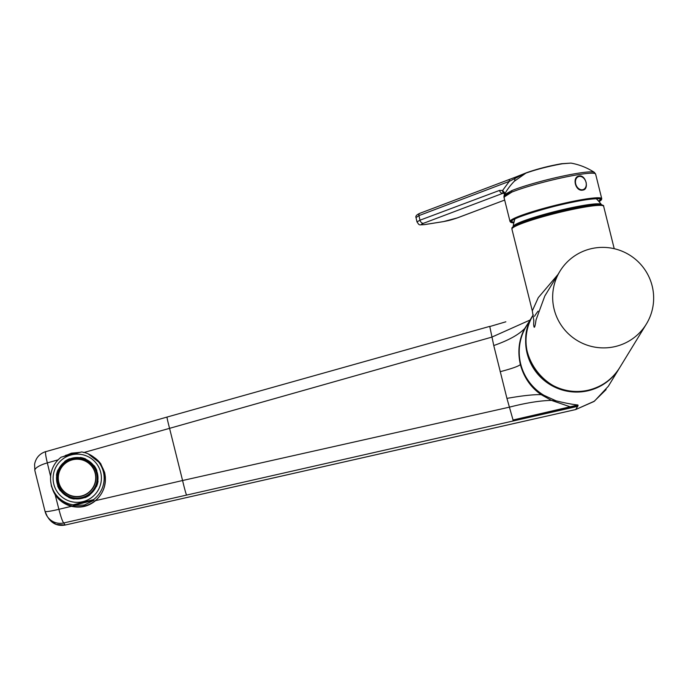 <?xml version="1.0" encoding="UTF-8"?>
<svg xmlns="http://www.w3.org/2000/svg" width="688" height="688" viewBox="0 0 688 688"><rect width="100%" height="100%" fill="white"/><g stroke="black" fill="none" stroke-linecap="round" stroke-linejoin="round"><path stroke-width="1.03" d="M559.955 271.218A50.637 50.121 31.4 0 1 590.966 248.755A50.637 50.121 -148.6 0 1 643.805 268.182A50.637 50.121 -148.6 0 1 646.359 324.048A50.637 50.121 -148.6 0 1 615.347 346.52A50.637 50.121 31.4 0 1 562.509 327.084A50.637 50.121 31.4 0 1 559.955 271.218L544.81 295.995L536.038 319.886C534.886 327.927 534.086 329.389 533.63 324.289L533.828 319.954M557.882 274.607L538.283 297.646L532.366 310.752M606.102 389.589L593.968 401.5L575.693 409.549L594.432 401.164L608.321 386.269L619.535 367.925A50.637 50.121 31.4 0 1 619.346 368.218A50.637 50.121 31.4 0 1 587.053 390.982A50.637 50.121 31.4 0 1 535.109 370.72A50.637 50.121 31.4 0 1 532.951 315.396L526.518 325.923A50.637 50.121 31.4 0 0 526.458 326.017A50.637 50.121 31.4 0 0 520.713 364.021A50.637 50.121 -148.6 0 0 543.976 395.333L556.093 400.846C565.502 403.134 572.777 404.51 577.929 404.983L578.075 405.671L575.693 409.549L65.154 525.039L55.917 524.342L48.719 518.571L47.291 516.464A15.755 15.661 146 0 1 45.098 511.528M83.635 452.575L169.566 428.34A16.873 0.602 74.6 0 1 167.055 417.057L45.958 451.603C45.081 451.595 45.537 455.361 47.326 462.895A15.755 4.584 166.4 0 0 34.864 470.583L45.03 511.356A15.755 1.479 165.6 0 0 58.893 509.301L71.492 506.308C64.638 504.519 59.202 500.666 55.169 494.775L58.893 509.301C60.965 517.221 62.582 521.771 63.752 522.957L577.662 406.35M513.3 420.893L506.936 398.386L493.76 345.539C508.355 340.448 518.666 334.781 524.686 328.537L526.621 325.742M88.116 453.822L100.629 463.574L104.628 472.441C106.975 483.329 103.974 492.72 95.615 500.623L182.578 480.516L509.232 407.201C525.985 402.893 540.063 400.622 551.458 400.39L541.172 394.654C530.826 387.473 523.895 377.445 520.377 364.563C518.589 366.248 511.855 368.63 500.167 371.701M95.615 500.623C88.46 506.471 80.419 508.363 71.492 506.308M55.479 495.222L51.437 486.304L50.671 481.161M55.685 495.523A27.572 27.408 145.3 0 1 51.858 486.915A27.572 27.408 -34.7 0 1 51.772 486.545M100.93 464.022A27.572 27.408 -34.7 0 0 94.015 457.339M65.73 455.267L80.599 452.188M105.393 477.36A27.004 26.849 -34.7 0 0 99.012 462.499M54.834 493.038A27.004 26.849 -34.7 0 0 84.538 506.342M99.442 463.11L100.517 464.667A26.858 26.703 145.3 0 1 84.891 505.869A26.858 26.703 145.3 0 1 56.33 495.205L55.255 493.657A26.858 26.703 -34.7 0 0 73.066 504.82L93.516 499.634A26.858 26.703 -34.7 0 0 81.623 451.947L61.18 457.133A26.858 26.703 -34.7 0 0 55.255 493.657M79.86 452.36L71.389 453.186L63.511 456.488M93.516 499.634L93.946 500.253L73.496 505.439L84.314 505.044L93.946 500.253M73.496 505.439L73.066 504.82M83.076 501.604A24.192 24.054 -34.7 0 0 100.689 472.312A24.192 24.054 -34.7 0 0 71.432 454.888A24.192 24.054 -34.7 0 0 53.819 484.189A24.192 24.054 -34.7 0 0 83.076 501.604M60.372 490.802A21.044 20.924 145.3 0 1 59.916 490.174L59.942 490.209A21.044 20.924 -34.7 0 0 59.942 490.209A21.044 20.924 -34.7 0 0 60.398 490.845L60.802 490.535L60.398 490.845M60.647 490.707A20.76 20.64 -34.7 0 0 68.826 497.183A20.76 20.64 -34.7 0 1 60.621 490.664M60.802 490.535A20.537 20.416 -34.7 0 0 68.903 496.934L68.8 497.484A21.044 20.924 -34.7 0 0 74.201 498.998L74.295 498.447L74.201 498.998M74.278 498.731A20.76 20.64 -34.7 0 0 84.727 497.493M74.252 498.688A20.76 20.64 -34.7 0 0 84.701 497.45L84.873 497.734A21.044 20.924 -34.7 0 0 89.784 494.999L89.638 494.741A20.76 20.64 -34.7 0 0 96.208 486.502L96.208 486.502M96.483 486.579A21.044 20.924 -34.7 0 0 98.031 481.187L97.773 481.058A20.76 20.64 -34.7 0 0 96.578 470.678L96.578 470.678M96.827 470.54A21.044 20.924 -34.7 0 0 94.566 466.283A21.044 20.924 -34.7 0 0 94.548 466.266M85.708 459.016L85.527 459.446L85.708 459.016M69.634 458.758L69.608 458.715A21.044 20.924 -34.7 0 0 64.689 461.459L64.93 461.88A20.537 20.416 -34.7 0 0 58.471 469.999L57.998 469.878A21.044 20.924 -34.7 0 0 56.45 475.27L56.923 475.391L56.45 475.27L57.998 469.878M69.772 459.008L80.204 457.726A20.76 20.64 -34.7 0 0 69.746 458.965M85.673 458.973A21.044 20.924 -34.7 0 0 80.281 457.451L80.126 457.924A20.537 20.416 -34.7 0 0 69.841 459.145M96.802 470.497A21.044 20.924 -34.7 0 0 94.075 465.613L93.869 465.699A20.821 20.7 145.3 0 1 96.587 470.592M85.527 459.446A20.537 20.416 -34.7 0 1 93.62 465.836L93.869 465.699M96.225 486.459A20.821 20.7 -34.7 0 0 97.773 481.058L97.498 480.989A20.537 20.416 -34.7 0 0 96.337 470.73M89.621 494.715L89.621 494.715A20.76 20.64 -34.7 0 0 96.182 486.459M89.638 494.741A20.821 20.7 -34.7 0 1 84.719 497.484L84.581 497.235A20.537 20.416 -34.7 0 1 74.295 498.447M57.654 485.917L59.916 490.174A21.044 20.924 145.3 0 1 57.654 485.917L58.084 485.651A20.537 20.416 -34.7 0 1 56.923 475.391M86.877 495.558A19.995 19.883 145.3 0 1 59.753 487.921A19.995 19.883 145.3 0 1 67.553 460.814A19.995 19.883 145.3 0 1 94.677 468.451A19.995 19.883 145.3 0 1 86.877 495.558M50.757 477.085L47.326 462.895L58.145 459.825M489.761 326.465L493.76 345.539M186.491 494.767A16.873 0.671 77 0 1 182.578 480.516L169.566 428.34L491.765 337.146L530.13 319.997M504.321 197.379C502.833 196.347 505.327 194.592 511.803 192.124L503.951 197.155L510.032 221.527A47.257 4.747 -14 0 1 535.763 210.657A47.257 4.747 -14 0 1 584.998 199.133A47.257 4.747 -14 0 1 601.742 198.66L595.619 174.081A47.257 4.747 -14 0 0 578.875 174.554A47.257 4.747 -14 0 0 511.803 192.124A2.253 1.823 -112 0 1 511.915 190.567A46.664 4.696 -14 0 1 560.109 176.704A46.664 4.696 -14 0 1 594.372 172.378L595.619 174.081M582.753 190.112C575.4 191.814 571.668 176.825 579.227 175.99C585.815 174.58 589.556 189.561 582.753 190.112L583.562 189.897M578.402 176.214L579.227 175.99M579.038 176.309A7.31 5.504 -110.6 0 0 578.255 176.36A7.31 5.504 69.4 0 0 577.929 176.42M583.974 189.415A7.31 5.504 -110.6 0 1 583.071 190.051M594.372 172.378A63.459 63.459 0 0 0 570.928 163.09L562.285 163.778C548.757 166.229 536.64 169.343 525.942 173.092L514.306 181.262A63.459 63.459 0 0 0 504.209 194.85L511.915 190.567M504.218 193.405L502.808 193.328L423.507 223.282C420.205 224.641 420.678 225.062 424.917 224.537L443.536 221.579L457.245 217.915L504.682 200.062L457.597 217.821A3.578 2.692 69.5 0 1 457.245 217.915M502.808 193.328L504.175 193.319L502.808 193.328A3.38 2.546 -110.5 0 1 499.548 190.404L419.998 220.194L416.997 221.889C419.671 225.802 418.528 224.787 424.599 224.615L443.253 221.648A3.595 2.348 80.3 0 1 442.96 221.674M525.942 173.092A3.595 2.7 -102.8 0 1 526.612 172.697L524.987 173.333A3.345 2.675 -102.7 0 0 524.394 173.686L514.796 178.57A2.03 1.6 -111.5 0 1 515.699 177.057L419.809 213.332C416.618 214.733 415.354 216.161 416.008 217.606L416.997 221.889M505.095 193.302L502.618 190.447L499.548 190.404M514.228 181.34A5.212 2.786 -118.3 0 0 514.796 178.57L509.301 181.365L502.618 190.447A3.38 2.417 -68.8 0 0 503.943 193.251L503.642 193.173M510.118 179.258A2.03 1.522 -110.7 0 0 509.301 181.365L418.923 215.619L416.008 217.606M646.359 324.048L619.716 367.624A50.637 50.121 -148.6 0 1 588.704 390.096A50.637 50.121 -148.6 0 1 535.935 370.755A50.637 50.121 -148.6 0 1 533.191 315.001M614.221 248.695L603.643 206.262A47.257 4.747 166 0 0 561.296 211.947A47.257 4.747 166 0 0 511.924 229.13C512.629 228.038 509.103 228.253 519.569 223.411C529.588 219.386 543.382 215.249 560.952 210.992A46.139 4.635 166 0 0 512.775 227.857M602.292 205.531A46.139 4.635 166 0 0 560.969 210.992M599.274 204.542A45.571 4.584 166 0 0 585.531 205.824A45.571 4.584 166 0 0 514.977 225.561M601.303 204.697A45.571 4.584 166 0 0 585.454 205.514A45.571 4.584 166 0 0 539.874 216.075A45.571 4.584 166 0 0 513.257 226.644M601.604 205.067L601.329 204.491A45.485 4.575 166 0 0 585.299 205.119A45.485 4.575 166 0 0 538.747 215.963A45.485 4.575 166 0 0 513.136 226.481L513.162 227.117M538.119 311.131A48.839 48.341 31.4 0 0 534.481 316.342M529.192 321.545L524.686 328.537C518.881 339.537 517.445 351.551 520.377 364.563L520.713 364.021M506.936 398.386C522.132 395.695 533.544 394.448 541.172 394.654L543.976 395.333M569.733 408.139L570.068 406.763L551.458 400.39L556.093 400.846M512.93 420.033L577.929 404.983M513.162 420.617L578.075 405.671M45.03 511.356L47.291 516.464A15.755 15.661 146 0 0 63.752 522.957L65.154 525.039C58.291 526.268 52.787 524.075 48.659 518.494M57.904 485.78L56.717 475.348A20.76 20.64 -34.7 0 0 57.895 485.754M64.827 461.708A20.76 20.64 -34.7 0 0 58.274 469.938L64.827 461.7M93.817 465.724A20.76 20.64 -34.7 0 0 85.596 459.249L93.835 465.75M97.739 481.05A20.76 20.64 -34.7 0 0 96.552 470.635M96.449 486.536A21.044 20.924 -34.7 0 0 98.006 481.144M84.848 497.699A21.044 20.924 -34.7 0 0 89.758 494.956M68.774 497.441A21.044 20.924 -34.7 0 0 74.175 498.963M69.703 458.896A20.821 20.7 -34.7 0 0 64.792 461.631M85.604 459.171A20.821 20.7 -34.7 0 0 80.204 457.649M89.5 494.491A20.537 20.416 -34.7 0 0 95.95 486.382M68.826 497.2A20.821 20.7 -34.7 0 0 74.218 498.723M57.835 485.788A20.821 20.7 -34.7 0 0 60.561 490.673M58.205 469.921A20.821 20.7 -34.7 0 0 56.648 475.313M67.854 461.433A18.954 18.843 -34.7 0 0 60.458 487.13A18.954 18.843 -34.7 0 0 86.172 494.371A18.954 18.843 -34.7 0 0 93.568 468.674A18.954 18.843 -34.7 0 0 67.854 461.433M86.06 494.173A18.739 18.636 -34.7 0 0 93.37 468.76A18.739 18.636 -34.7 0 0 67.949 461.605A18.739 18.636 -34.7 0 0 60.639 487.018A18.739 18.636 -34.7 0 0 86.06 494.173M65.171 525.039L575.71 409.558M489.667 326.396L167.055 417.057M489.624 326.585L505.852 321.803M598.5 201.042A45.683 4.592 -14 0 0 600.22 199.099C600.977 199.589 601.338 197.456 584.542 200.01C558.054 203.717 509.627 218.741 511.58 221.209L511.58 221.209A45.683 4.592 166 0 0 514.013 222.104M598.981 201.593A46.345 4.661 166 0 0 584.602 199.993A46.345 4.661 166 0 0 529.975 213.263A46.345 4.661 166 0 0 513.841 222.817M513.824 222.886A46.586 4.687 -14 0 1 529.614 213.349A46.586 4.687 -14 0 1 584.748 199.941A46.586 4.687 -14 0 1 599.033 201.644M423.507 223.282A3.578 2.7 -110.5 0 1 419.998 220.194L418.923 215.619A2.21 1.668 -110.8 0 1 419.809 213.332M443.536 221.579A3.595 2.348 80.3 0 1 443.253 221.648C447.484 220.753 449.032 220.71 457.597 217.821M562.285 163.778A3.827 2.485 -99 0 0 561.528 163.718L570.928 163.09M504.76 193.878A3.406 2.597 -14 0 1 505.018 192.864M582.934 189.888A7.086 5.341 -110.6 0 1 582.659 190A7.086 5.341 -110.6 0 1 582.082 190.172L583.218 189.785A7.086 5.341 -110.6 0 1 575.4 183.997A7.086 5.341 -110.6 0 1 578.221 176.524A7.086 5.341 -110.6 0 1 586.038 182.311A7.086 5.341 -110.6 0 1 583.218 189.785C585.823 188.529 586.778 186.027 586.09 182.277C584.447 177.685 581.824 175.758 578.221 176.524L577.662 176.73A7.086 5.341 -110.6 0 1 577.946 176.635M577.026 177.04A7.086 5.341 -110.6 0 1 577.662 176.73L577.026 177.031M575.701 183.92A6.88 5.177 -110.6 0 1 579.201 176.463A6.88 5.177 -110.6 0 1 586.021 182.286A6.88 5.177 -110.6 0 1 582.512 189.742A6.88 5.177 -110.6 0 1 575.701 183.92M619.716 367.624C612.389 379.226 602.043 386.716 588.687 390.105C547.235 402.394 508.888 350.261 533.312 314.803M532.357 311.079L533.871 320.909M560.952 210.992C580.362 206.443 593.563 204.319 600.564 204.603C602.998 205.084 604.021 205.635 603.643 206.262M532.366 311.122L511.924 229.13M601.329 204.491A49.287 49.287 0 0 0 596.384 198.841M514.908 218.973A49.287 49.287 0 0 0 513.136 226.481M94.566 466.283L94.075 465.613M64.689 461.459L69.608 458.715M80.281 457.451L85.682 458.973M34.864 470.583L34.572 464.305C35.845 457.881 39.577 453.641 45.786 451.569M513.824 222.912L510.883 222.448L510.032 221.527M503.951 197.155L504.209 194.85M561.528 163.718C548.99 165.928 537.354 168.921 526.612 172.697M524.987 173.333L515.699 177.057M504.811 194.369L503.943 193.251M599.05 201.661L601.424 199.881L601.742 198.66"/></g></svg>
